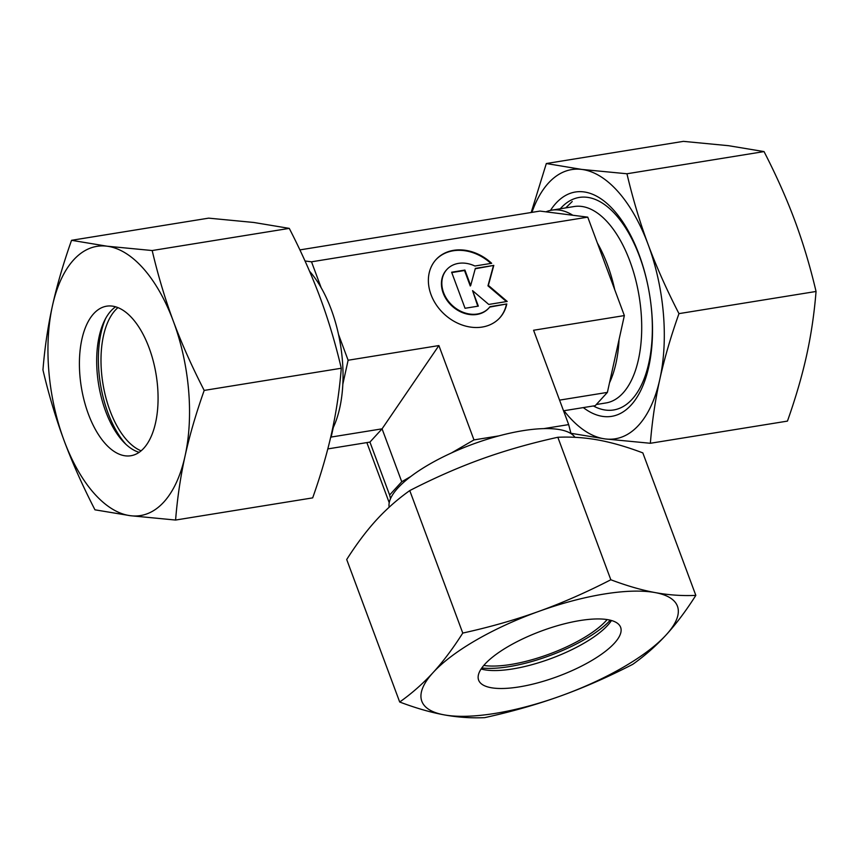<?xml version="1.0" encoding="UTF-8"?>
<svg xmlns="http://www.w3.org/2000/svg" width="859" height="859" viewBox="0 0 859 859"><rect width="100%" height="100%" fill="white"/><g stroke="black" fill="none" stroke-linecap="round" stroke-linejoin="round"><path stroke-width="1.29" d="M309.541 271.219A99.483 49.79 80.8 0 1 321.137 287.679A99.483 49.79 80.8 0 1 338.5 334.376A99.483 49.79 80.8 0 1 342.827 384.209A99.483 49.79 80.8 0 1 333.281 427.492A99.483 49.79 80.8 0 1 332.497 429.113M551.736 210.154A99.483 49.79 80.8 0 1 572.835 215.255L545.916 211.829A99.483 49.79 80.8 0 1 551.736 210.154L574.177 206.525A99.483 49.79 80.8 0 1 635.359 278.52A99.483 49.79 80.8 0 1 622.925 393.121A99.483 49.79 80.8 0 1 605.939 402.957L596.318 404.514M597.359 243.011A99.483 49.79 80.8 0 1 614.733 289.708L587.749 217.144L572.835 215.255M619.06 339.541A99.483 49.79 80.8 0 1 609.503 382.824L624.353 315.575L614.733 289.708M389.17 507.218A99.483 31.719 -20.4 0 1 390.544 498.607A99.483 31.719 -20.4 0 1 397.867 488.019A99.483 31.719 -20.4 0 1 410.742 476.53A99.483 31.719 -20.4 0 1 451.437 452.961A99.483 31.719 -20.4 0 1 498.864 435.889A99.483 31.719 -20.4 0 1 543.79 428.62A99.483 31.719 -20.4 0 1 571.01 433.623A99.483 31.719 -20.4 0 1 574.961 437.328M506.789 303.957A43.175 34.757 -137.5 0 1 499.788 317.841A43.175 34.757 -137.5 0 1 452.081 320.139A43.175 34.757 -137.5 0 1 429.081 273.42A43.175 34.757 -137.5 0 1 436.071 259.547A43.175 34.757 -137.5 0 1 491.67 263.305L474.887 266.011A28.497 22.935 42.5 0 0 446.905 269.458A28.497 22.935 42.5 0 0 460.982 311.366A28.497 22.935 42.5 0 0 488.964 307.93A28.497 22.935 42.5 0 0 490.006 306.674L506.789 303.957L489.673 307.103M488.76 308.145A28.497 22.935 -137.5 0 1 488.556 308.37A28.497 22.935 -137.5 0 1 460.574 311.806A28.497 22.935 -137.5 0 1 446.497 269.898A28.497 22.935 -137.5 0 1 446.701 269.683M499.584 318.055A43.175 34.757 42.5 0 0 506.381 304.408M490.908 263.423A43.175 34.757 42.5 0 0 435.878 259.772M493.796 265.399L488.363 285.392L507.207 301.455L488.76 304.44L472.568 290.643L478.323 306.126L465.041 308.274L451.63 272.217L464.923 270.07L470.678 285.553L475.349 268.384L493.796 265.399L475.242 268.77M470.678 285.553L470.27 285.993L464.515 270.51L451.77 272.571M477.787 306.212L472.568 290.643M506.434 301.573L487.955 285.832L493.399 265.839M543.79 428.62L568.669 424.604L571.01 433.623M390.544 498.607L389.61 495.009L401.744 481.738L410.742 476.53M451.437 452.961L473.975 439.915L498.864 435.889M624.353 315.575L533.579 330.253L568.669 424.604M366.857 442.6L389.224 502.74M401.744 481.738L382.072 428.834L369.928 442.095L389.61 495.009M333.281 427.492L331.166 437.059L382.072 428.834L438.895 345.565L473.975 439.915M369.928 442.095L327.816 448.913M331.166 437.059L330.575 437.714M438.895 345.565L348.12 360.243L342.827 384.209M545.916 211.829L539.967 211.078L299.888 249.905M563.536 410.795L595.266 405.663L607.399 392.391L609.503 382.824M338.5 334.376L348.12 360.243M305.031 260.986L311.516 261.812L321.137 287.679M587.749 217.144L311.516 261.812M607.399 392.391L559.574 400.122M141.112 450.814A75.753 37.914 80.8 0 1 103.445 386.679A75.753 37.914 80.8 0 1 115.299 310.174A75.753 37.914 80.8 0 1 117.951 307.608M125.994 444.393A80.8 40.437 80.8 0 1 105.625 318.474M139.147 452.328A75.753 37.914 80.8 0 1 124.244 442.686A75.753 37.914 80.8 0 1 104.508 320.643A75.753 37.914 80.8 0 1 110.983 310.872A75.753 37.914 80.8 0 1 115.611 306.803M143.775 448.258A75.753 37.914 80.8 0 1 130.836 455.742A75.753 37.914 80.8 0 1 84.246 400.928A75.753 37.914 80.8 0 1 93.717 313.664A75.753 37.914 80.8 0 1 106.656 306.18A75.753 37.914 80.8 0 1 153.235 360.995A75.753 37.914 80.8 0 1 143.775 448.258M73.691 259.826A136.356 68.248 80.8 0 1 107.042 246.2L71.555 240.305C63.362 263.412 56.984 285.285 52.42 305.911C47.879 326.527 44.722 347.874 42.95 369.939C48.802 394.839 55.867 418.408 64.124 440.656C72.414 462.904 82.689 485.958 94.962 509.817L130.45 515.711L175.59 520.049C177.362 497.973 180.53 476.627 185.061 456.011A136.356 68.248 80.8 0 1 163.79 502.086A136.356 68.248 80.8 0 1 130.45 515.711A136.356 68.248 80.8 0 1 64.124 440.656A136.356 68.248 80.8 0 1 52.42 305.911A136.356 68.248 80.8 0 1 73.691 259.826M71.555 240.305L208.64 218.143L253.781 222.47L289.268 228.376C301.541 252.224 311.817 275.277 320.106 297.525C328.374 319.773 335.429 343.353 341.281 368.243C339.509 390.308 336.352 411.654 331.81 432.281C327.247 452.908 320.869 474.769 312.676 497.876L175.59 520.049M152.183 250.538L107.042 246.2A136.356 68.248 80.8 0 1 173.357 321.255C165.1 299.007 158.035 275.428 152.183 250.538L289.268 228.376M204.195 390.416C191.922 366.557 181.646 343.503 173.357 321.255A136.356 68.248 80.8 0 1 185.061 456.011C189.624 435.384 196.002 413.523 204.195 390.416L341.281 368.243M593.376 405.963A107.654 53.881 -99.2 0 0 632.02 399.338A107.654 53.881 -99.2 0 0 641.233 385.444A107.654 53.881 -99.2 0 0 613.186 212.012A107.654 53.881 -99.2 0 0 560.895 208.071A107.654 53.881 -99.2 0 0 560.251 208.78M583.315 407.596A113.624 56.866 -99.2 0 0 631.054 405.126A113.624 56.866 -99.2 0 0 639.021 254.425A113.624 56.866 -99.2 0 0 555.966 203.239A113.624 56.866 -99.2 0 0 550.479 210.391M570.924 433.29L605.219 438.938A136.356 68.248 -99.2 0 0 638.559 425.312A136.356 68.248 -99.2 0 0 659.83 379.238A136.356 68.248 -99.2 0 0 648.126 244.482A136.356 68.248 -99.2 0 0 581.801 169.427L546.324 163.532L683.41 141.359L728.55 145.697L764.038 151.592C776.311 175.451 786.586 198.504 794.876 220.752C803.133 243 810.198 266.569 816.05 291.469C814.278 313.535 811.121 334.881 806.58 355.508C802.016 376.124 795.638 397.996 787.445 421.103L650.36 443.276C652.131 421.2 655.288 399.854 659.83 379.238C664.394 358.611 670.772 336.739 678.964 313.632C666.691 289.784 656.416 266.73 648.126 244.482C639.858 222.223 632.804 198.654 626.952 173.765L581.801 169.427A136.356 68.248 -99.2 0 0 548.461 183.053A136.356 68.248 -99.2 0 0 531.925 212.377M546.324 163.532L531.184 212.495M563.998 410.72A136.356 68.248 -99.2 0 0 605.219 438.938L650.36 443.276M816.05 291.469L678.964 313.632M764.038 151.592L626.952 173.765M610.287 620.187A80.8 25.759 -20.4 0 1 508.925 666.67A80.8 25.759 -20.4 0 1 481.802 667.969M607.13 619.564A75.753 24.149 -20.4 0 1 510.944 664.458A75.753 24.149 -20.4 0 1 483.778 665.446M611.479 620.509A75.753 24.149 -20.4 0 1 512.608 668.946A75.753 24.149 -20.4 0 1 481.104 668.989M579.975 620.552A75.753 24.149 -20.4 0 1 620.627 627.317A75.753 24.149 -20.4 0 1 591.475 660.678A75.753 24.149 -20.4 0 1 519.287 686.889A75.753 24.149 -20.4 0 1 478.624 680.124A75.753 24.149 -20.4 0 1 507.776 646.763A75.753 24.149 -20.4 0 1 579.975 620.552M495.009 713.421A136.356 43.476 -20.4 0 1 444.06 714.849C457.579 717.319 471.129 718.253 484.701 717.641C511.739 711.681 537.036 704.477 560.594 696.005C584.152 687.511 608.204 676.956 632.761 664.329C644.991 655.653 656.126 645.828 666.165 634.876C676.194 623.902 686.083 610.738 695.833 595.384C682.261 595.996 668.71 595.072 655.192 592.592C641.673 590.101 626.877 585.817 610.824 579.761C586.268 592.388 562.216 602.954 538.657 611.436A136.356 43.476 -20.4 0 1 604.242 594.02A136.356 43.476 -20.4 0 1 655.192 592.592A136.356 43.476 -20.4 0 1 666.165 634.876A136.356 43.476 -20.4 0 1 560.594 696.005A136.356 43.476 -20.4 0 1 495.009 713.421M399.693 702.018C415.745 708.074 430.542 712.347 444.06 714.849A136.356 43.476 -20.4 0 1 433.097 672.565A136.356 43.476 -20.4 0 1 538.657 611.436C515.099 619.908 489.802 627.124 462.765 633.072C453.015 648.427 443.126 661.591 433.097 672.565C423.058 683.528 411.923 693.342 399.693 702.018L346.703 559.52C356.453 544.177 366.342 531.012 376.371 520.028C386.4 509.076 397.534 499.262 409.764 490.586C434.332 477.958 458.384 467.393 481.931 458.91C505.489 450.438 530.787 443.223 557.835 437.274C571.407 436.651 584.947 437.585 598.465 440.055C611.995 442.557 626.78 446.83 642.833 452.897L695.833 595.384M610.824 579.761L557.835 437.274M462.765 633.072L409.764 490.586M565.727 207.899L572.212 201.532"/></g></svg>
